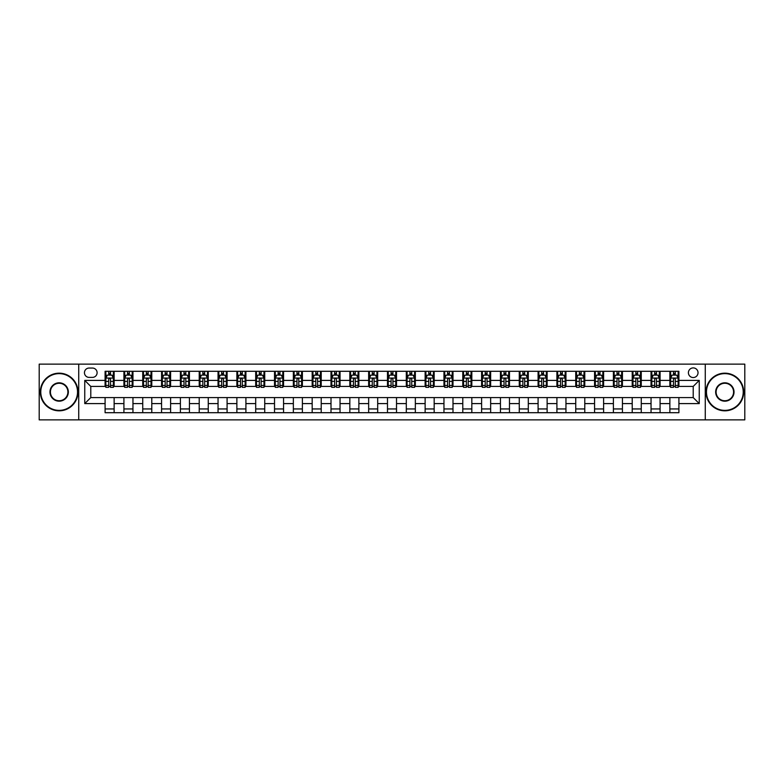 <?xml version="1.0" encoding="UTF-8"?>
<svg xmlns="http://www.w3.org/2000/svg" width="784" height="784" viewBox="0 0 784 784"><rect width="100%" height="100%" fill="white"/><g stroke="black" fill="none" stroke-linecap="round" stroke-linejoin="round"><path stroke-width="1.18" d="M693.213 367.902A4.822 4.822 0 0 0 688.401 372.723A4.822 4.822 0 0 0 693.213 377.545A4.822 4.822 0 0 0 698.034 372.723A4.822 4.822 0 0 0 693.213 367.902M705.267 419.861L744.8 419.861L744.8 364.139L705.267 364.139L705.267 419.861L78.733 419.861L78.733 364.139L39.2 364.139L39.2 419.861L78.733 419.861M89.131 377.388L92.443 377.388A4.665 4.665 0 0 0 97.108 372.723A4.665 4.665 0 0 0 92.443 368.049L89.131 368.049A4.665 4.665 0 0 0 84.456 372.723A4.665 4.665 0 0 0 89.131 377.388M705.267 364.139L78.733 364.139M105.095 403.593L84.76 403.593L84.76 380.407L105.095 380.407L105.095 386.424L90.787 386.424L90.787 397.576L105.095 397.576L105.095 412.707L678.905 412.707L678.905 397.576L693.213 397.576L693.213 386.424L678.905 386.424L678.905 380.407L699.24 380.407L699.24 403.593L678.905 403.593M678.905 380.407L678.905 371.293L105.095 371.293L105.095 380.407M669.869 371.293L669.869 386.424L670.624 386.424M673.485 386.424L675.298 386.424M678.16 386.424L678.905 386.424M669.869 386.424L659.334 386.424M651.043 371.293L651.043 386.424L651.798 386.424M654.66 386.424L656.473 386.424M651.043 386.424L640.508 386.424M632.218 371.293L632.218 386.424L632.972 386.424M635.834 386.424L637.647 386.424M632.218 386.424L621.673 386.424M613.392 371.293L613.392 386.424L614.146 386.424M617.008 386.424L618.821 386.424M613.392 386.424L602.847 386.424M594.566 371.293L594.566 386.424L595.321 386.424M598.182 386.424L599.985 386.424M594.566 386.424L584.021 386.424M575.74 371.293L575.74 386.424L576.495 386.424M579.356 386.424L581.16 386.424M575.74 386.424L565.195 386.424M556.914 371.293L556.914 386.424L557.669 386.424M560.531 386.424L562.334 386.424M556.914 386.424L546.37 386.424M538.089 371.293L538.089 386.424L538.843 386.424M541.705 386.424L543.508 386.424M538.089 386.424L527.544 386.424M519.263 371.293L519.263 386.424L520.017 386.424M522.879 386.424L524.682 386.424M519.263 386.424L508.718 386.424M500.437 371.293L500.437 386.424L501.192 386.424M504.053 386.424L505.856 386.424M500.437 386.424L489.892 386.424M481.611 371.293L481.611 386.424L482.366 386.424M485.227 386.424L487.031 386.424M481.611 386.424L471.066 386.424M462.785 371.293L462.785 386.424L463.54 386.424M466.402 386.424L468.205 386.424M462.785 386.424L452.241 386.424M443.96 371.293L443.96 386.424L444.714 386.424M447.576 386.424L449.379 386.424M443.96 386.424L433.415 386.424M425.134 371.293L425.134 386.424L425.888 386.424M428.75 386.424L430.553 386.424M425.134 386.424L414.589 386.424M406.308 371.293L406.308 386.424L407.063 386.424M409.924 386.424L411.727 386.424M406.308 386.424L395.763 386.424M387.482 371.293L387.482 386.424L388.237 386.424M391.098 386.424L392.902 386.424M387.482 386.424L376.937 386.424M368.656 371.293L368.656 386.424L369.411 386.424M372.273 386.424L374.076 386.424M368.656 386.424L358.112 386.424M349.831 371.293L349.831 386.424L350.585 386.424M353.447 386.424L355.25 386.424M349.831 386.424L339.286 386.424M331.005 371.293L331.005 386.424L331.759 386.424M334.621 386.424L336.424 386.424M331.005 386.424L320.46 386.424M312.179 371.293L312.179 386.424L312.934 386.424M315.795 386.424L317.598 386.424M312.179 386.424L301.634 386.424M293.353 371.293L293.353 386.424L294.108 386.424M296.969 386.424L298.773 386.424M293.353 386.424L282.808 386.424M274.527 371.293L274.527 386.424L275.282 386.424M278.144 386.424L279.947 386.424M274.527 386.424L263.983 386.424M255.702 371.293L255.702 386.424L256.456 386.424M259.318 386.424L261.121 386.424M255.702 386.424L245.157 386.424M236.876 371.293L236.876 386.424L237.63 386.424M240.492 386.424L242.295 386.424M236.876 386.424L226.331 386.424M218.05 371.293L218.05 386.424L218.805 386.424M221.666 386.424L223.469 386.424M218.05 386.424L207.505 386.424M199.224 371.293L199.224 386.424L199.979 386.424M202.84 386.424L204.644 386.424M199.224 386.424L188.679 386.424M180.398 371.293L180.398 386.424L181.153 386.424M184.015 386.424L185.818 386.424M180.398 386.424L169.854 386.424M161.573 371.293L161.573 386.424L162.327 386.424M165.179 386.424L166.992 386.424M161.573 386.424L151.028 386.424M142.747 371.293L142.747 386.424L143.492 386.424M146.353 386.424L148.166 386.424M142.747 386.424L132.202 386.424M123.921 371.293L123.921 386.424L124.666 386.424M127.527 386.424L129.34 386.424M123.921 386.424L113.376 386.424M105.095 386.424L105.84 386.424M108.702 386.424L110.515 386.424M105.095 397.576L114.131 397.576L114.131 412.707M678.905 397.576L114.131 397.576M114.131 371.293L114.131 386.424M105.095 375.056L105.84 375.056M108.702 375.056L110.515 375.056M113.376 375.056L114.131 375.056M105.095 408.944L114.131 408.944M123.921 397.576L123.921 412.707M132.957 371.293L132.957 386.424M123.921 375.056L124.666 375.056M127.527 375.056L129.34 375.056M132.202 375.056L132.957 375.056M132.957 397.576L132.957 412.707M123.921 408.944L132.957 408.944M142.747 397.576L142.747 412.707M151.782 397.576L151.782 412.707M142.747 408.944L151.782 408.944M151.782 371.293L151.782 386.424M142.747 375.056L143.492 375.056M146.353 375.056L148.166 375.056M151.028 375.056L151.782 375.056M161.573 397.576L161.573 412.707M170.608 397.576L170.608 412.707M161.573 408.944L170.608 408.944M170.608 371.293L170.608 386.424M161.573 375.056L162.327 375.056M165.179 375.056L166.992 375.056M169.854 375.056L170.608 375.056M180.398 397.576L180.398 412.707M189.434 397.576L189.434 412.707M180.398 408.944L189.434 408.944M189.434 371.293L189.434 386.424M180.398 375.056L181.153 375.056M184.015 375.056L185.818 375.056M188.679 375.056L189.434 375.056M199.224 397.576L199.224 412.707M208.26 397.576L208.26 412.707M199.224 408.944L208.26 408.944M208.26 371.293L208.26 386.424M199.224 375.056L199.979 375.056M202.84 375.056L204.644 375.056M207.505 375.056L208.26 375.056M218.05 397.576L218.05 412.707M227.086 397.576L227.086 412.707M218.05 408.944L227.086 408.944M227.086 371.293L227.086 386.424M218.05 375.056L218.805 375.056M221.666 375.056L223.469 375.056M226.331 375.056L227.086 375.056M236.876 397.576L236.876 412.707M245.911 397.576L245.911 412.707M236.876 408.944L245.911 408.944M245.911 371.293L245.911 386.424M236.876 375.056L237.63 375.056M240.492 375.056L242.295 375.056M245.157 375.056L245.911 375.056M255.702 397.576L255.702 412.707M264.737 397.576L264.737 412.707M255.702 408.944L264.737 408.944M264.737 371.293L264.737 386.424M255.702 375.056L256.456 375.056M259.318 375.056L261.121 375.056M263.983 375.056L264.737 375.056M274.527 397.576L274.527 412.707M283.563 397.576L283.563 412.707M274.527 408.944L283.563 408.944M283.563 371.293L283.563 386.424M274.527 375.056L275.282 375.056M278.144 375.056L279.947 375.056M282.808 375.056L283.563 375.056M293.353 397.576L293.353 412.707M302.389 397.576L302.389 412.707M293.353 408.944L302.389 408.944M302.389 371.293L302.389 386.424M293.353 375.056L294.108 375.056M296.969 375.056L298.773 375.056M301.634 375.056L302.389 375.056M312.179 397.576L312.179 412.707M321.215 397.576L321.215 412.707M312.179 408.944L321.215 408.944M321.215 371.293L321.215 386.424M312.179 375.056L312.934 375.056M315.795 375.056L317.598 375.056M320.46 375.056L321.215 375.056M331.005 397.576L331.005 412.707M340.04 397.576L340.04 412.707M331.005 408.944L340.04 408.944M340.04 371.293L340.04 386.424M331.005 375.056L331.759 375.056M334.621 375.056L336.424 375.056M339.286 375.056L340.04 375.056M349.831 397.576L349.831 412.707M358.866 397.576L358.866 412.707M349.831 408.944L358.866 408.944M358.866 371.293L358.866 386.424M349.831 375.056L350.585 375.056M353.447 375.056L355.25 375.056M358.112 375.056L358.866 375.056M368.656 397.576L368.656 412.707M377.692 397.576L377.692 412.707M368.656 408.944L377.692 408.944M377.692 371.293L377.692 386.424M368.656 375.056L369.411 375.056M372.273 375.056L374.076 375.056M376.937 375.056L377.692 375.056M387.482 397.576L387.482 412.707M396.518 397.576L396.518 412.707M387.482 408.944L396.518 408.944M396.518 371.293L396.518 386.424M387.482 375.056L388.237 375.056M391.098 375.056L392.902 375.056M395.763 375.056L396.518 375.056M406.308 397.576L406.308 412.707M415.344 397.576L415.344 412.707M406.308 408.944L415.344 408.944M415.344 371.293L415.344 386.424M406.308 375.056L407.063 375.056M409.924 375.056L411.727 375.056M414.589 375.056L415.344 375.056M425.134 397.576L425.134 412.707M434.169 397.576L434.169 412.707M425.134 408.944L434.169 408.944M434.169 371.293L434.169 386.424M425.134 375.056L425.888 375.056M428.75 375.056L430.553 375.056M433.415 375.056L434.169 375.056M443.96 397.576L443.96 412.707M452.995 397.576L452.995 412.707M443.96 408.944L452.995 408.944M452.995 371.293L452.995 386.424M443.96 375.056L444.714 375.056M447.576 375.056L449.379 375.056M452.241 375.056L452.995 375.056M462.785 397.576L462.785 412.707M471.821 397.576L471.821 412.707M462.785 408.944L471.821 408.944M471.821 371.293L471.821 386.424M462.785 375.056L463.54 375.056M466.402 375.056L468.205 375.056M471.066 375.056L471.821 375.056M481.611 397.576L481.611 412.707M490.647 397.576L490.647 412.707M481.611 408.944L490.647 408.944M490.647 371.293L490.647 386.424M481.611 375.056L482.366 375.056M485.227 375.056L487.031 375.056M489.892 375.056L490.647 375.056M500.437 397.576L500.437 412.707M509.473 397.576L509.473 412.707M500.437 408.944L509.473 408.944M509.473 371.293L509.473 386.424M500.437 375.056L501.192 375.056M504.053 375.056L505.856 375.056M508.718 375.056L509.473 375.056M519.263 397.576L519.263 412.707M528.298 397.576L528.298 412.707M519.263 408.944L528.298 408.944M528.298 371.293L528.298 386.424M519.263 375.056L520.017 375.056M522.879 375.056L524.682 375.056M527.544 375.056L528.298 375.056M538.089 397.576L538.089 412.707M547.124 397.576L547.124 412.707M538.089 408.944L547.124 408.944M547.124 371.293L547.124 386.424M538.089 375.056L538.843 375.056M541.705 375.056L543.508 375.056M546.37 375.056L547.124 375.056M556.914 397.576L556.914 412.707M565.95 397.576L565.95 412.707M556.914 408.944L565.95 408.944M565.95 371.293L565.95 386.424M556.914 375.056L557.669 375.056M560.531 375.056L562.334 375.056M565.195 375.056L565.95 375.056M575.74 397.576L575.74 412.707M584.776 397.576L584.776 412.707M575.74 408.944L584.776 408.944M584.776 371.293L584.776 386.424M575.74 375.056L576.495 375.056M579.356 375.056L581.16 375.056M584.021 375.056L584.776 375.056M594.566 397.576L594.566 412.707M603.602 397.576L603.602 412.707M594.566 408.944L603.602 408.944M603.602 371.293L603.602 386.424M594.566 375.056L595.321 375.056M598.182 375.056L599.985 375.056M602.847 375.056L603.602 375.056M613.392 397.576L613.392 412.707M622.427 397.576L622.427 412.707M613.392 408.944L622.427 408.944M622.427 371.293L622.427 386.424M613.392 375.056L614.146 375.056M617.008 375.056L618.821 375.056M621.673 375.056L622.427 375.056M632.218 397.576L632.218 412.707M641.253 397.576L641.253 412.707M632.218 408.944L641.253 408.944M641.253 371.293L641.253 386.424M632.218 375.056L632.972 375.056M635.834 375.056L637.647 375.056M640.508 375.056L641.253 375.056M651.043 397.576L651.043 412.707M660.079 397.576L660.079 412.707M651.043 408.944L660.079 408.944M660.079 371.293L660.079 386.424M651.043 375.056L651.798 375.056M654.66 375.056L656.473 375.056M659.334 375.056L660.079 375.056M669.869 397.576L669.869 412.707M669.869 408.944L678.905 408.944M669.869 375.056L670.624 375.056M673.485 375.056L675.298 375.056M678.16 375.056L678.905 375.056M90.787 386.424L84.76 380.407M90.787 397.576L84.76 403.593M699.24 380.407L693.213 386.424M699.24 403.593L693.213 397.576M110.515 373.253L108.702 373.253M113.376 385.444L110.515 385.444L110.515 387.335L113.376 387.335L113.376 378.143L111.867 375.134L107.349 375.134L105.84 378.143L105.84 387.335L108.702 387.335L108.702 385.444L105.84 385.444M105.84 378.143L105.84 371.293M113.376 378.143L113.376 371.293M108.702 375.134L108.702 371.293M110.515 371.293L110.515 375.134M110.515 385.444L110.515 379.27C109.907 378.113 109.309 378.113 108.702 379.27L108.702 385.444M129.34 373.253L127.527 373.253M132.202 385.444L129.34 385.444L129.34 387.335L132.202 387.335L132.202 378.143L130.693 375.134L126.175 375.134L124.666 378.143L124.666 387.335L127.527 387.335L127.527 385.444L124.666 385.444M124.666 378.143L124.666 371.293M132.202 378.143L132.202 371.293M127.527 375.134L127.527 371.293M129.34 371.293L129.34 375.134M129.34 385.444L129.34 379.27C128.733 378.113 128.135 378.113 127.527 379.27L127.527 385.444M148.166 373.253L146.353 373.253M151.028 385.444L148.166 385.444L148.166 387.335L151.028 387.335L151.028 378.143L149.519 375.134L145.001 375.134L143.492 378.143L143.492 387.335L146.353 387.335L146.353 385.444L143.492 385.444M143.492 378.143L143.492 371.293M151.028 378.143L151.028 371.293M146.353 375.134L146.353 371.293M148.166 371.293L148.166 375.134M148.166 385.444L148.166 379.27C147.568 378.113 146.961 378.113 146.353 379.27L146.353 385.444M166.992 373.253L165.179 373.253M169.854 385.444L166.992 385.444L166.992 387.335L169.854 387.335L169.854 378.143L168.344 375.134L163.827 375.134L162.327 378.143L162.327 387.335L165.179 387.335L165.179 385.444L162.327 385.444M162.327 378.143L162.327 371.293M169.854 378.143L169.854 371.293M165.179 375.134L165.179 371.293M166.992 371.293L166.992 375.134M166.992 385.444L166.992 379.27C166.394 378.113 165.787 378.113 165.179 379.27L165.179 385.444M185.818 373.253L184.015 373.253M188.679 385.444L185.818 385.444L185.818 387.335L188.679 387.335L188.679 378.143L187.17 375.134L182.652 375.134L181.153 378.143L181.153 387.335L184.015 387.335L184.015 385.444L181.153 385.444M181.153 378.143L181.153 371.293M188.679 378.143L188.679 371.293M184.015 375.134L184.015 371.293M185.818 371.293L185.818 375.134M185.818 385.444L185.818 379.27C185.22 378.113 184.612 378.113 184.015 379.27L184.015 385.444M59.153 373.625A18.375 18.375 0 0 0 40.778 392A18.375 18.375 0 0 0 59.153 410.375A18.375 18.375 0 0 0 77.528 392A18.375 18.375 0 0 0 59.153 373.625M59.153 410.826A18.826 18.826 0 0 1 40.327 392A18.826 18.826 0 0 1 59.153 373.174A18.826 18.826 0 0 1 77.979 392A18.826 18.826 0 0 1 59.153 410.826M59.153 382.817A9.183 9.183 0 0 1 68.345 392A9.183 9.183 0 0 1 59.153 401.183A9.183 9.183 0 0 1 49.97 392A9.183 9.183 0 0 1 59.153 382.817M59.153 400.732A8.732 8.732 0 0 0 67.894 392A8.732 8.732 0 0 0 59.153 383.268A8.732 8.732 0 0 0 50.421 392A8.732 8.732 0 0 0 59.153 400.732M724.847 373.625A18.375 18.375 0 0 0 706.472 392A18.375 18.375 0 0 0 724.847 410.375A18.375 18.375 0 0 0 743.222 392A18.375 18.375 0 0 0 724.847 373.625M724.847 410.826A18.826 18.826 0 0 1 706.021 392A18.826 18.826 0 0 1 724.847 373.174A18.826 18.826 0 0 1 743.673 392A18.826 18.826 0 0 1 724.847 410.826M724.847 382.817A9.183 9.183 0 0 1 734.03 392A9.183 9.183 0 0 1 724.847 401.183A9.183 9.183 0 0 1 715.655 392A9.183 9.183 0 0 1 724.847 382.817M724.847 400.732A8.732 8.732 0 0 0 733.579 392A8.732 8.732 0 0 0 724.847 383.268A8.732 8.732 0 0 0 716.106 392A8.732 8.732 0 0 0 724.847 400.732M204.644 373.253L202.84 373.253M207.505 385.444L204.644 385.444L204.644 387.335L207.505 387.335L207.505 378.143L205.996 375.134L201.478 375.134L199.979 378.143L199.979 387.335L202.84 387.335L202.84 385.444L199.979 385.444M199.979 378.143L199.979 371.293M207.505 378.143L207.505 371.293M202.84 375.134L202.84 371.293M204.644 371.293L204.644 375.134M204.644 385.444L204.644 379.27C204.046 378.113 203.438 378.113 202.84 379.27L202.84 385.444M223.469 373.253L221.666 373.253M226.331 385.444L223.469 385.444L223.469 387.335L226.331 387.335L226.331 378.143L224.822 375.134L220.304 375.134L218.805 378.143L218.805 387.335L221.666 387.335L221.666 385.444L218.805 385.444M218.805 378.143L218.805 371.293M226.331 378.143L226.331 371.293M221.666 375.134L221.666 371.293M223.469 371.293L223.469 375.134M223.469 385.444L223.469 379.27C222.872 378.113 222.264 378.113 221.666 379.27L221.666 385.444M242.295 373.253L240.492 373.253M245.157 385.444L242.295 385.444L242.295 387.335L245.157 387.335L245.157 378.143L243.648 375.134L239.13 375.134L237.63 378.143L237.63 387.335L240.492 387.335L240.492 385.444L237.63 385.444M237.63 378.143L237.63 371.293M245.157 378.143L245.157 371.293M240.492 375.134L240.492 371.293M242.295 371.293L242.295 375.134M242.295 385.444L242.295 379.27C241.697 378.113 241.09 378.113 240.492 379.27L240.492 385.444M261.121 373.253L259.318 373.253M263.983 385.444L261.121 385.444L261.121 387.335L263.983 387.335L263.983 378.143L262.473 375.134L257.956 375.134L256.456 378.143L256.456 387.335L259.318 387.335L259.318 385.444L256.456 385.444M256.456 378.143L256.456 371.293M263.983 378.143L263.983 371.293M259.318 375.134L259.318 371.293M261.121 371.293L261.121 375.134M261.121 385.444L261.121 379.27C260.523 378.113 259.916 378.113 259.318 379.27L259.318 385.444M279.947 373.253L278.144 373.253M282.808 385.444L279.947 385.444L279.947 387.335L282.808 387.335L282.808 378.143L281.299 375.134L276.781 375.134L275.282 378.143L275.282 387.335L278.144 387.335L278.144 385.444L275.282 385.444M275.282 378.143L275.282 371.293M282.808 378.143L282.808 371.293M278.144 375.134L278.144 371.293M279.947 371.293L279.947 375.134M279.947 385.444L279.947 379.27C279.349 378.113 278.741 378.113 278.144 379.27L278.144 385.444M298.773 373.253L296.969 373.253M301.634 385.444L298.773 385.444L298.773 387.335L301.634 387.335L301.634 378.143L300.125 375.134L295.607 375.134L294.108 378.143L294.108 387.335L296.969 387.335L296.969 385.444L294.108 385.444M294.108 378.143L294.108 371.293M301.634 378.143L301.634 371.293M296.969 375.134L296.969 371.293M298.773 371.293L298.773 375.134M298.773 385.444L298.773 379.27C298.175 378.113 297.567 378.113 296.969 379.27L296.969 385.444M317.598 373.253L315.795 373.253M320.46 385.444L317.598 385.444L317.598 387.335L320.46 387.335L320.46 378.143L318.951 375.134L314.433 375.134L312.934 378.143L312.934 387.335L315.795 387.335L315.795 385.444L312.934 385.444M312.934 378.143L312.934 371.293M320.46 378.143L320.46 371.293M315.795 375.134L315.795 371.293M317.598 371.293L317.598 375.134M317.598 385.444L317.598 379.27C317.001 378.113 316.393 378.113 315.795 379.27L315.795 385.444M336.424 373.253L334.621 373.253M339.286 385.444L336.424 385.444L336.424 387.335L339.286 387.335L339.286 378.143L337.777 375.134L333.259 375.134L331.759 378.143L331.759 387.335L334.621 387.335L334.621 385.444L331.759 385.444M331.759 378.143L331.759 371.293M339.286 378.143L339.286 371.293M334.621 375.134L334.621 371.293M336.424 371.293L336.424 375.134M336.424 385.444L336.424 379.27C335.826 378.113 335.219 378.113 334.621 379.27L334.621 385.444M355.25 373.253L353.447 373.253M358.112 385.444L355.25 385.444L355.25 387.335L358.112 387.335L358.112 378.143L356.602 375.134L352.085 375.134L350.585 378.143L350.585 387.335L353.447 387.335L353.447 385.444L350.585 385.444M350.585 378.143L350.585 371.293M358.112 378.143L358.112 371.293M353.447 375.134L353.447 371.293M355.25 371.293L355.25 375.134M355.25 385.444L355.25 379.27C354.652 378.113 354.045 378.113 353.447 379.27L353.447 385.444M374.076 373.253L372.273 373.253M376.937 385.444L374.076 385.444L374.076 387.335L376.937 387.335L376.937 378.143L375.428 375.134L370.91 375.134L369.411 378.143L369.411 387.335L372.273 387.335L372.273 385.444L369.411 385.444M369.411 378.143L369.411 371.293M376.937 378.143L376.937 371.293M372.273 375.134L372.273 371.293M374.076 371.293L374.076 375.134M374.076 385.444L374.076 379.27C373.478 378.113 372.87 378.113 372.273 379.27L372.273 385.444M392.902 373.253L391.098 373.253M395.763 385.444L392.902 385.444L392.902 387.335L395.763 387.335L395.763 378.143L394.264 375.134L389.736 375.134L388.237 378.143L388.237 387.335L391.098 387.335L391.098 385.444L388.237 385.444M388.237 378.143L388.237 371.293M395.763 378.143L395.763 371.293M391.098 375.134L391.098 371.293M392.902 371.293L392.902 375.134M392.902 385.444L392.902 379.27C392.304 378.113 391.696 378.113 391.098 379.27L391.098 385.444M411.727 373.253L409.924 373.253M414.589 385.444L411.727 385.444L411.727 387.335L414.589 387.335L414.589 378.143L413.09 375.134L408.572 375.134L407.063 378.143L407.063 387.335L409.924 387.335L409.924 385.444L407.063 385.444M407.063 378.143L407.063 371.293M414.589 378.143L414.589 371.293M409.924 375.134L409.924 371.293M411.727 371.293L411.727 375.134M411.727 385.444L411.727 379.27C411.13 378.113 410.522 378.113 409.924 379.27L409.924 385.444M430.553 373.253L428.75 373.253M433.415 385.444L430.553 385.444L430.553 387.335L433.415 387.335L433.415 378.143L431.915 375.134L427.398 375.134L425.888 378.143L425.888 387.335L428.75 387.335L428.75 385.444L425.888 385.444M425.888 378.143L425.888 371.293M433.415 378.143L433.415 371.293M428.75 375.134L428.75 371.293M430.553 371.293L430.553 375.134M430.553 385.444L430.553 379.27C429.955 378.113 429.348 378.113 428.75 379.27L428.75 385.444M449.379 373.253L447.576 373.253M452.241 385.444L449.379 385.444L449.379 387.335L452.241 387.335L452.241 378.143L450.741 375.134L446.223 375.134L444.714 378.143L444.714 387.335L447.576 387.335L447.576 385.444L444.714 385.444M444.714 378.143L444.714 371.293M452.241 378.143L452.241 371.293M447.576 375.134L447.576 371.293M449.379 371.293L449.379 375.134M449.379 385.444L449.379 379.27C448.781 378.113 448.174 378.113 447.576 379.27L447.576 385.444M468.205 373.253L466.402 373.253M471.066 385.444L468.205 385.444L468.205 387.335L471.066 387.335L471.066 378.143L469.567 375.134L465.049 375.134L463.54 378.143L463.54 387.335L466.402 387.335L466.402 385.444L463.54 385.444M463.54 378.143L463.54 371.293M471.066 378.143L471.066 371.293M466.402 375.134L466.402 371.293M468.205 371.293L468.205 375.134M468.205 385.444L468.205 379.27C467.607 378.113 466.999 378.113 466.402 379.27L466.402 385.444M487.031 373.253L485.227 373.253M489.892 385.444L487.031 385.444L487.031 387.335L489.892 387.335L489.892 378.143L488.393 375.134L483.875 375.134L482.366 378.143L482.366 387.335L485.227 387.335L485.227 385.444L482.366 385.444M482.366 378.143L482.366 371.293M489.892 378.143L489.892 371.293M485.227 375.134L485.227 371.293M487.031 371.293L487.031 375.134M487.031 385.444L487.031 379.27C486.433 378.113 485.825 378.113 485.227 379.27L485.227 385.444M505.856 373.253L504.053 373.253M508.718 385.444L505.856 385.444L505.856 387.335L508.718 387.335L508.718 378.143L507.219 375.134L502.701 375.134L501.192 378.143L501.192 387.335L504.053 387.335L504.053 385.444L501.192 385.444M501.192 378.143L501.192 371.293M508.718 378.143L508.718 371.293M504.053 375.134L504.053 371.293M505.856 371.293L505.856 375.134M505.856 385.444L505.856 379.27C505.259 378.113 504.651 378.113 504.053 379.27L504.053 385.444M524.682 373.253L522.879 373.253M527.544 385.444L524.682 385.444L524.682 387.335L527.544 387.335L527.544 378.143L526.044 375.134L521.527 375.134L520.017 378.143L520.017 387.335L522.879 387.335L522.879 385.444L520.017 385.444M520.017 378.143L520.017 371.293M527.544 378.143L527.544 371.293M522.879 375.134L522.879 371.293M524.682 371.293L524.682 375.134M524.682 385.444L524.682 379.27C524.084 378.113 523.487 378.113 522.879 379.27L522.879 385.444M543.508 373.253L541.705 373.253M546.37 385.444L543.508 385.444L543.508 387.335L546.37 387.335L546.37 378.143L544.87 375.134L540.352 375.134L538.843 378.143L538.843 387.335L541.705 387.335L541.705 385.444L538.843 385.444M538.843 378.143L538.843 371.293M546.37 378.143L546.37 371.293M541.705 375.134L541.705 371.293M543.508 371.293L543.508 375.134M543.508 385.444L543.508 379.27C542.91 378.113 542.312 378.113 541.705 379.27L541.705 385.444M562.334 373.253L560.531 373.253M565.195 385.444L562.334 385.444L562.334 387.335L565.195 387.335L565.195 378.143L563.696 375.134L559.178 375.134L557.669 378.143L557.669 387.335L560.531 387.335L560.531 385.444L557.669 385.444M557.669 378.143L557.669 371.293M565.195 378.143L565.195 371.293M560.531 375.134L560.531 371.293M562.334 371.293L562.334 375.134M562.334 385.444L562.334 379.27C561.736 378.113 561.138 378.113 560.531 379.27L560.531 385.444M581.16 373.253L579.356 373.253M584.021 385.444L581.16 385.444L581.16 387.335L584.021 387.335L584.021 378.143L582.522 375.134L578.004 375.134L576.495 378.143L576.495 387.335L579.356 387.335L579.356 385.444L576.495 385.444M576.495 378.143L576.495 371.293M584.021 378.143L584.021 371.293M579.356 375.134L579.356 371.293M581.16 371.293L581.16 375.134M581.16 385.444L581.16 379.27C580.562 378.113 579.964 378.113 579.356 379.27L579.356 385.444M599.985 373.253L598.182 373.253M602.847 385.444L599.985 385.444L599.985 387.335L602.847 387.335L602.847 378.143L601.348 375.134L596.83 375.134L595.321 378.143L595.321 387.335L598.182 387.335L598.182 385.444L595.321 385.444M595.321 378.143L595.321 371.293M602.847 378.143L602.847 371.293M598.182 375.134L598.182 371.293M599.985 371.293L599.985 375.134M599.985 385.444L599.985 379.27C599.388 378.113 598.79 378.113 598.182 379.27L598.182 385.444M618.821 373.253L617.008 373.253M621.673 385.444L618.821 385.444L618.821 387.335L621.673 387.335L621.673 378.143L620.173 375.134L615.656 375.134L614.146 378.143L614.146 387.335L617.008 387.335L617.008 385.444L614.146 385.444M614.146 378.143L614.146 371.293M621.673 378.143L621.673 371.293M617.008 375.134L617.008 371.293M618.821 371.293L618.821 375.134M618.821 385.444L618.821 379.27C618.213 378.113 617.616 378.113 617.008 379.27L617.008 385.444M637.647 373.253L635.834 373.253M640.508 385.444L637.647 385.444L637.647 387.335L640.508 387.335L640.508 378.143L638.999 375.134L634.481 375.134L632.972 378.143L632.972 387.335L635.834 387.335L635.834 385.444L632.972 385.444M632.972 378.143L632.972 371.293M640.508 378.143L640.508 371.293M635.834 375.134L635.834 371.293M637.647 371.293L637.647 375.134M637.647 385.444L637.647 379.27C637.039 378.113 636.441 378.113 635.834 379.27L635.834 385.444M656.473 373.253L654.66 373.253M659.334 385.444L656.473 385.444L656.473 387.335L659.334 387.335L659.334 378.143L657.825 375.134L653.307 375.134L651.798 378.143L651.798 387.335L654.66 387.335L654.66 385.444L651.798 385.444M651.798 378.143L651.798 371.293M659.334 378.143L659.334 371.293M654.66 375.134L654.66 371.293M656.473 371.293L656.473 375.134M656.473 385.444L656.473 379.27C655.865 378.113 655.267 378.113 654.66 379.27L654.66 385.444M675.298 373.253L673.485 373.253M678.16 385.444L675.298 385.444L675.298 387.335L678.16 387.335L678.16 378.143L676.651 375.134L672.133 375.134L670.624 378.143L670.624 387.335L673.485 387.335L673.485 385.444L670.624 385.444M670.624 378.143L670.624 371.293M678.16 378.143L678.16 371.293M673.485 375.134L673.485 371.293M675.298 371.293L675.298 375.134M675.298 385.444L675.298 379.27C674.691 378.113 674.093 378.113 673.485 379.27L673.485 385.444M123.921 403.593L114.131 403.593M123.921 380.407L114.131 380.407M142.747 380.407L132.957 380.407M142.747 403.593L132.957 403.593M161.573 380.407L151.782 380.407M161.573 403.593L151.782 403.593M180.398 380.407L170.608 380.407M180.398 403.593L170.608 403.593M199.224 380.407L189.434 380.407M199.224 403.593L189.434 403.593M218.05 380.407L208.26 380.407M218.05 403.593L208.26 403.593M236.876 380.407L227.086 380.407M236.876 403.593L227.086 403.593M255.702 380.407L245.911 380.407M255.702 403.593L245.911 403.593M274.527 380.407L264.737 380.407M274.527 403.593L264.737 403.593M293.353 380.407L283.563 380.407M293.353 403.593L283.563 403.593M312.179 380.407L302.389 380.407M312.179 403.593L302.389 403.593M331.005 380.407L321.215 380.407M331.005 403.593L321.215 403.593M349.831 380.407L340.04 380.407M349.831 403.593L340.04 403.593M368.656 380.407L358.866 380.407M368.656 403.593L358.866 403.593M387.482 380.407L377.692 380.407M387.482 403.593L377.692 403.593M406.308 380.407L396.518 380.407M406.308 403.593L396.518 403.593M425.134 380.407L415.344 380.407M425.134 403.593L415.344 403.593M443.96 380.407L434.169 380.407M443.96 403.593L434.169 403.593M462.785 380.407L452.995 380.407M462.785 403.593L452.995 403.593M481.611 380.407L471.821 380.407M481.611 403.593L471.821 403.593M500.437 380.407L490.647 380.407M500.437 403.593L490.647 403.593M519.263 380.407L509.473 380.407M519.263 403.593L509.473 403.593M538.089 380.407L528.298 380.407M538.089 403.593L528.298 403.593M556.914 380.407L547.124 380.407M556.914 403.593L547.124 403.593M575.74 380.407L565.95 380.407M575.74 403.593L565.95 403.593M594.566 380.407L584.776 380.407M594.566 403.593L584.776 403.593M613.392 380.407L603.602 380.407M613.392 403.593L603.602 403.593M632.218 380.407L622.427 380.407M632.218 403.593L622.427 403.593M651.043 380.407L641.253 380.407M651.043 403.593L641.253 403.593M669.869 380.407L660.079 380.407M669.869 403.593L660.079 403.593M113.337 378.064L105.879 378.064M105.84 375.311L107.261 375.311M111.955 375.311L113.376 375.311M108.702 381.406L105.84 381.406M113.376 381.406L110.515 381.406M110.515 374.203L108.702 374.203M132.163 378.064L124.705 378.064M124.666 375.311L126.087 375.311M130.781 375.311L132.202 375.311M127.527 381.406L124.666 381.406M132.202 381.406L129.34 381.406M129.34 374.203L127.527 374.203M150.989 378.064L143.531 378.064M143.492 375.311L144.913 375.311M149.607 375.311L151.028 375.311M146.353 381.406L143.492 381.406M151.028 381.406L148.166 381.406M148.166 374.203L146.353 374.203M169.814 378.064L162.357 378.064M162.327 375.311L163.738 375.311M168.433 375.311L169.854 375.311M165.179 381.406L162.327 381.406M169.854 381.406L166.992 381.406M166.992 374.203L165.179 374.203M188.64 378.064L181.182 378.064M181.153 375.311L182.564 375.311M187.258 375.311L188.679 375.311M184.015 381.406L181.153 381.406M188.679 381.406L185.818 381.406M185.818 374.203L184.015 374.203M207.466 378.064L200.008 378.064M199.979 375.311L201.39 375.311M206.084 375.311L207.505 375.311M202.84 381.406L199.979 381.406M207.505 381.406L204.644 381.406M204.644 374.203L202.84 374.203M226.292 378.064L218.834 378.064M218.805 375.311L220.216 375.311M224.92 375.311L226.331 375.311M221.666 381.406L218.805 381.406M226.331 381.406L223.469 381.406M223.469 374.203L221.666 374.203M245.118 378.064L237.66 378.064M237.63 375.311L239.042 375.311M243.746 375.311L245.157 375.311M240.492 381.406L237.63 381.406M245.157 381.406L242.295 381.406M242.295 374.203L240.492 374.203M263.943 378.064L256.486 378.064M256.456 375.311L257.867 375.311M262.571 375.311L263.983 375.311M259.318 381.406L256.456 381.406M263.983 381.406L261.121 381.406M261.121 374.203L259.318 374.203M282.769 378.064L275.311 378.064M275.282 375.311L276.693 375.311M281.397 375.311L282.808 375.311M278.144 381.406L275.282 381.406M282.808 381.406L279.947 381.406M279.947 374.203L278.144 374.203M301.595 378.064L294.147 378.064M294.108 375.311L295.519 375.311M300.223 375.311L301.634 375.311M296.969 381.406L294.108 381.406M301.634 381.406L298.773 381.406M298.773 374.203L296.969 374.203M320.421 378.064L312.973 378.064M312.934 375.311L314.345 375.311M319.049 375.311L320.46 375.311M315.795 381.406L312.934 381.406M320.46 381.406L317.598 381.406M317.598 374.203L315.795 374.203M339.247 378.064L331.799 378.064M331.759 375.311L333.171 375.311M337.875 375.311L339.286 375.311M334.621 381.406L331.759 381.406M339.286 381.406L336.424 381.406M336.424 374.203L334.621 374.203M358.072 378.064L350.624 378.064M350.585 375.311L351.996 375.311M356.7 375.311L358.112 375.311M353.447 381.406L350.585 381.406M358.112 381.406L355.25 381.406M355.25 374.203L353.447 374.203M376.898 378.064L369.45 378.064M369.411 375.311L370.822 375.311M375.526 375.311L376.937 375.311M372.273 381.406L369.411 381.406M376.937 381.406L374.076 381.406M374.076 374.203L372.273 374.203M395.724 378.064L388.276 378.064M388.237 375.311L389.648 375.311M394.352 375.311L395.763 375.311M391.098 381.406L388.237 381.406M395.763 381.406L392.902 381.406M392.902 374.203L391.098 374.203M414.55 378.064L407.102 378.064M407.063 375.311L408.474 375.311M413.178 375.311L414.589 375.311M409.924 381.406L407.063 381.406M414.589 381.406L411.727 381.406M411.727 374.203L409.924 374.203M433.376 378.064L425.928 378.064M425.888 375.311L427.3 375.311M432.004 375.311L433.415 375.311M428.75 381.406L425.888 381.406M433.415 381.406L430.553 381.406M430.553 374.203L428.75 374.203M452.201 378.064L444.753 378.064M444.714 375.311L446.125 375.311M450.829 375.311L452.241 375.311M447.576 381.406L444.714 381.406M452.241 381.406L449.379 381.406M449.379 374.203L447.576 374.203M471.027 378.064L463.579 378.064M463.54 375.311L464.951 375.311M469.655 375.311L471.066 375.311M466.402 381.406L463.54 381.406M471.066 381.406L468.205 381.406M468.205 374.203L466.402 374.203M489.853 378.064L482.405 378.064M482.366 375.311L483.777 375.311M488.481 375.311L489.892 375.311M485.227 381.406L482.366 381.406M489.892 381.406L487.031 381.406M487.031 374.203L485.227 374.203M508.689 378.064L501.231 378.064M501.192 375.311L502.603 375.311M507.307 375.311L508.718 375.311M504.053 381.406L501.192 381.406M508.718 381.406L505.856 381.406M505.856 374.203L504.053 374.203M527.514 378.064L520.057 378.064M520.017 375.311L521.429 375.311M526.133 375.311L527.544 375.311M522.879 381.406L520.017 381.406M527.544 381.406L524.682 381.406M524.682 374.203L522.879 374.203M546.34 378.064L538.882 378.064M538.843 375.311L540.254 375.311M544.958 375.311L546.37 375.311M541.705 381.406L538.843 381.406M546.37 381.406L543.508 381.406M543.508 374.203L541.705 374.203M565.166 378.064L557.708 378.064M557.669 375.311L559.08 375.311M563.784 375.311L565.195 375.311M560.531 381.406L557.669 381.406M565.195 381.406L562.334 381.406M562.334 374.203L560.531 374.203M583.992 378.064L576.534 378.064M576.495 375.311L577.916 375.311M582.61 375.311L584.021 375.311M579.356 381.406L576.495 381.406M584.021 381.406L581.16 381.406M581.16 374.203L579.356 374.203M602.818 378.064L595.36 378.064M595.321 375.311L596.742 375.311M601.436 375.311L602.847 375.311M598.182 381.406L595.321 381.406M602.847 381.406L599.985 381.406M599.985 374.203L598.182 374.203M621.643 378.064L614.186 378.064M614.146 375.311L615.567 375.311M620.262 375.311L621.673 375.311M617.008 381.406L614.146 381.406M621.673 381.406L618.821 381.406M618.821 374.203L617.008 374.203M640.469 378.064L633.011 378.064M632.972 375.311L634.393 375.311M639.087 375.311L640.508 375.311M635.834 381.406L632.972 381.406M640.508 381.406L637.647 381.406M637.647 374.203L635.834 374.203M659.295 378.064L651.837 378.064M651.798 375.311L653.219 375.311M657.913 375.311L659.334 375.311M654.66 381.406L651.798 381.406M659.334 381.406L656.473 381.406M656.473 374.203L654.66 374.203M678.121 378.064L670.663 378.064M670.624 375.311L672.045 375.311M676.739 375.311L678.16 375.311M673.485 381.406L670.624 381.406M678.16 381.406L675.298 381.406M675.298 374.203L673.485 374.203"/></g></svg>
